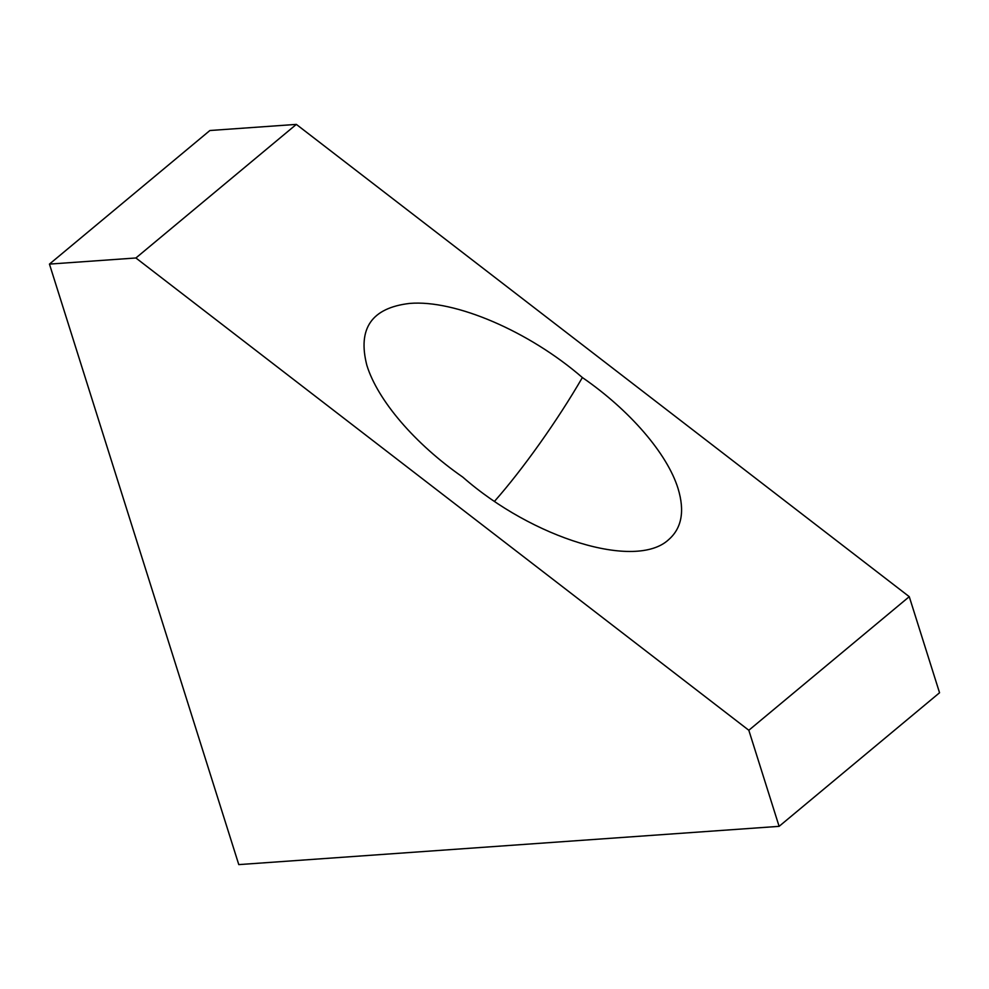 <?xml version="1.0" encoding="UTF-8"?>
<svg xmlns="http://www.w3.org/2000/svg" width="989" height="989" viewBox="0 0 989 989"><rect width="100%" height="100%" fill="white"/><g stroke="black" fill="none" stroke-linecap="round" stroke-linejoin="round"><path stroke-width="1.48" d="M494.5 501.336C522.872 469.281 557.747 420.152 582.373 377.538C629.77 410.175 667.352 453.778 678.071 488.578C684.92 511.226 681.742 528.287 668.515 539.771C635.754 570.072 533.022 538.782 462.79 477.118C415.096 444.036 377.637 400.384 366.845 365.275C357.425 328.472 371.716 307.839 409.718 303.413C455.163 299.568 529.016 331.278 582.373 377.538M135.901 257.981L748.821 730.265L779.109 826.347L238.782 864.609L49.45 264.1L135.901 257.981L296.341 124.391L909.262 596.676L748.821 730.265M49.45 264.1L209.891 130.511L296.341 124.391M909.262 596.676L939.55 692.757L779.109 826.347"/></g></svg>
